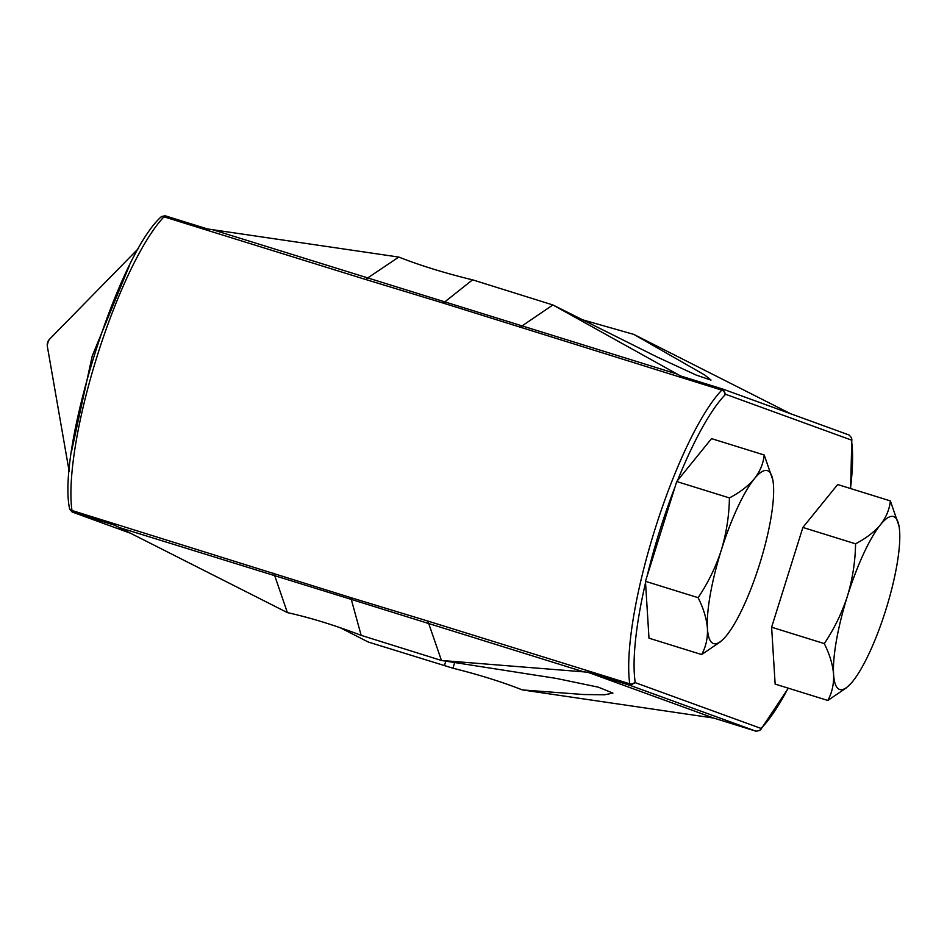 <?xml version="1.0" encoding="UTF-8"?>
<svg xmlns="http://www.w3.org/2000/svg" width="947" height="947" viewBox="0 0 947 947"><rect width="100%" height="100%" fill="white"/><g stroke="black" fill="none" stroke-linecap="round" stroke-linejoin="round"><path stroke-width="1.42" d="M729.415 497.909C729.143 515.547 726.444 532.96 721.306 550.136C715.825 566.981 708.096 582.831 698.14 597.687C703.526 608.471 706.628 618.722 707.433 628.465A90.557 20.372 107.3 0 0 713.387 643.522A90.557 20.372 107.3 0 0 723.615 638.799A90.557 20.372 107.3 0 0 726.598 635.437A90.557 20.372 107.3 0 0 759.636 564.081A90.557 20.372 107.3 0 0 773.498 485.764A90.557 20.372 107.3 0 0 772.882 480.259A90.557 20.372 107.3 0 0 754.333 478.791C748.201 486.048 739.891 492.416 729.415 497.909L676.726 481.538L645.463 581.316L648.991 638.183L701.668 654.555L720.549 641.723M855.567 543.815C855.295 561.453 852.596 578.866 847.458 596.042C841.966 612.887 834.248 628.737 824.292 643.593C829.679 654.377 832.768 664.628 833.585 674.371A90.557 20.372 107.3 0 0 839.539 689.428A90.557 20.372 107.3 0 0 849.767 684.705A90.557 20.372 107.3 0 0 852.75 681.343A90.557 20.372 107.3 0 0 885.776 609.998A90.557 20.372 107.3 0 0 899.65 531.669A90.557 20.372 107.3 0 0 899.023 526.165A90.557 20.372 107.3 0 0 880.485 524.697C874.353 531.954 866.043 538.322 855.567 543.815L802.878 527.443L771.616 627.222L775.143 684.089L827.82 700.46L846.701 687.629M772.823 479.94L764.205 454.998L711.528 438.627L676.726 481.538M764.205 454.998C763.341 463.497 760.05 471.428 754.333 478.791A90.557 20.372 107.3 0 0 721.306 550.136A90.557 20.372 107.3 0 0 707.433 628.465C707.835 638.089 705.917 646.789 701.668 654.555M698.14 597.687L645.463 581.316M898.963 525.845L890.358 500.904L837.681 484.533L802.878 527.443M890.358 500.904C889.482 509.403 886.191 517.334 880.485 524.697A90.557 20.372 107.3 0 0 847.458 596.042A90.557 20.372 107.3 0 0 833.585 674.371C833.987 683.994 832.058 692.695 827.82 700.46M824.292 643.593L771.616 627.222M645.546 582.689A165.37 37.193 107.3 0 0 635.106 681.556A4.143 3.646 -8.1 0 1 629.755 683.805A41.396 9.316 -72.7 0 0 630.051 685.368L635.295 682.669L760.997 728.409L759.707 730.468L756.061 731.226L630.051 685.368L587.685 672.204L713.695 718.051L522.377 689.925L583.695 694.53L604.577 694.802L612.91 693.086L598.397 687.191L556.374 678.431L441.468 660.473L583.814 671.873L351.29 599.404L361.162 635.354L441.468 660.473L427.855 621.066L629.755 683.805A169.513 38.129 -72.7 0 1 654.945 529.397A169.513 38.129 -72.7 0 1 721.78 390.14L443.255 303.111L472.577 279.827L468.256 278.785C442.569 272.405 419.414 265.172 398.794 257.075L207.488 228.949L165.109 215.774L161.464 216.532L160.256 217.68C117.357 257.714 57.803 447.86 69.356 507.616L69.664 509.261L72.09 511.984L130.485 533.244M587.685 672.204L583.814 671.873M165.109 215.774A41.396 9.316 107.3 0 0 163.997 216.827L365.897 279.566L367.732 277.921L677.141 374.065L552.882 304.958L657.1 356.983L696.211 375.083L710.996 380.102L704.781 375.036L633.792 334.398L790.686 413.756M677.141 374.065L680.526 375.935L723.07 389.158L849.092 435.016L851.507 437.739L851.365 440.047L725.674 394.307A37.264 8.381 107.3 0 0 724.881 395.065A165.37 37.193 107.3 0 0 677.567 480.508M119.062 527.455L351.29 599.404L350.935 597.675L71.972 510.48A41.396 9.316 107.3 0 0 72.268 512.043L114.634 525.206L287.379 612.602C309.03 617.408 332.243 624.464 357.019 633.768L361.162 635.354M350.935 597.675L427.855 621.066M365.897 279.554L443.255 303.111M445.848 661.089L444.439 665.575L452.915 668.215C478.602 674.595 501.756 681.828 522.377 689.925M581.328 319.447L633.792 334.398M472.577 279.827L552.882 304.958L519.879 327.402M756.061 731.226L713.695 718.051M444.439 665.575L368.3 642.042L339.855 627.553M212.388 229.648L367.732 277.921L398.794 257.075M273.872 573.219L287.379 612.602M724.881 395.065A4.143 3.681 43.9 0 0 721.78 390.14A41.396 9.316 -72.7 0 1 722.892 389.099L725.674 394.307M130.461 533.22L72.09 511.984M47.35 346.377A8.274 8.274 0 0 1 49.599 339.156A4.131 0.923 107.3 0 0 47.942 342.601A4.131 0.923 107.3 0 0 47.35 346.377L69.178 471.428M71.416 451.979L92.202 356.06L129.49 265.385M760.997 728.409A37.264 8.381 107.3 0 0 761.79 727.651A165.37 37.193 107.3 0 0 788.153 688.138M850.465 488.498A165.37 37.193 107.3 0 0 851.566 441.16A37.264 8.381 107.3 0 0 851.365 440.047M635.106 681.556A37.264 8.381 107.3 0 0 635.295 682.669M675.057 486.876A165.37 37.193 107.3 0 0 647.132 575.977M160.256 217.68A4.143 3.681 -136.1 0 1 163.997 216.827A169.513 38.129 107.3 0 0 97.162 356.072A169.513 38.129 107.3 0 0 71.972 510.48A4.143 3.646 171.9 0 1 69.356 507.616M454.761 662.332L452.915 668.215M761.79 727.651A4.143 3.681 43.9 0 1 760.914 729.32L788.318 688.185M851.566 441.16A4.143 3.646 -8.1 0 0 851.815 439.384L851.507 437.739M759.707 730.468L760.914 729.32M850.619 488.557L851.815 439.384M49.599 339.156L138.558 248.386M899.023 526.165L898.904 525.467M772.882 480.259L772.752 479.561"/></g></svg>
